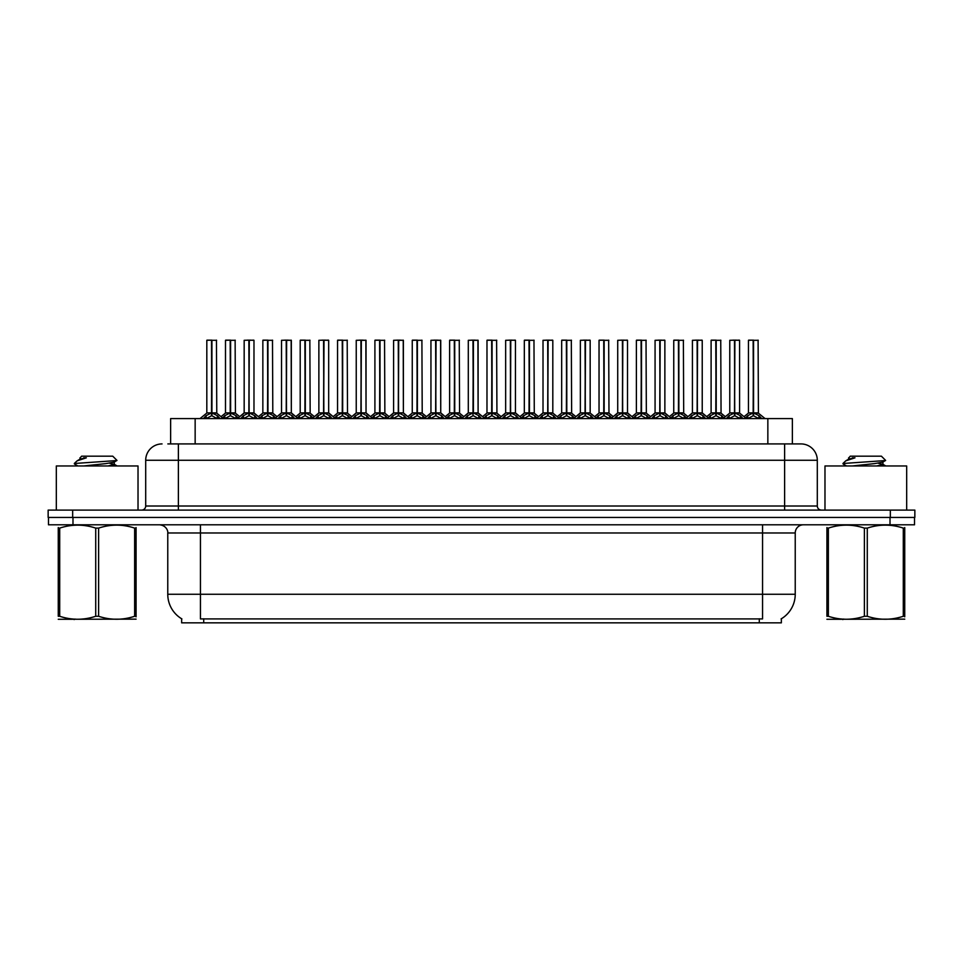 <?xml version="1.0" encoding="UTF-8"?>
<svg xmlns="http://www.w3.org/2000/svg" width="963" height="963" viewBox="0 0 963 963"><rect width="100%" height="100%" fill="white"/><g stroke="black" fill="none" stroke-linecap="round" stroke-linejoin="round"><path stroke-width="1.44" d="M167.851 443.919L178.384 443.919L167.851 443.919L170.632 443.919L170.632 418.592L792.368 418.592L792.368 443.919M781.354 618.776L781.354 622.844L181.646 622.844L181.646 618.776M181.899 618.92A28.601 28.601 0 0 1 167.767 594.255L200.448 594.255L200.448 618.92L762.552 618.92L762.552 594.255L795.233 594.255L795.233 532.972A8.173 8.173 0 0 1 803.407 524.799M167.767 594.255L167.767 532.972C168.176 531.648 166.78 525.557 159.593 524.799M781.101 618.92A28.601 28.601 0 0 0 795.233 594.255M72.983 524.799L914.525 524.799L914.525 517.444L48.475 517.444L48.475 524.799L72.983 524.799L72.983 517.444M914.525 524.799L914.525 517.444M162.049 443.919A16.335 16.335 0 0 0 145.702 460.254L145.702 506.008A4.081 4.081 0 0 1 141.621 510.101M800.951 443.919A16.335 16.335 0 0 1 817.298 460.254L178.384 460.254L178.384 443.919L800.71 443.919M817.298 460.254L817.298 506.008C817.515 508.464 818.875 509.836 821.379 510.101M72.658 510.101L48.15 510.101L48.15 517.444L72.658 517.444L72.658 510.101L890.342 510.101L890.342 517.444L914.85 517.444L914.85 510.101L890.342 510.101M726.307 418.592L729.111 415.643L734.468 412.934L734.468 415.787L734.757 340.156L739.584 340.312L739.584 412.874L734.889 412.934L740.246 415.643L743.051 418.592M734.468 340.156L729.773 340.312L734.468 340.156L729.773 340.312L729.773 412.874L734.468 412.934M734.889 412.934L734.889 415.787L734.745 412.874L739.728 413.187L735.431 413.187M734.613 340.156L734.613 412.874L734.889 340.156M734.468 340.312L734.745 412.874M733.048 340.156L736.31 340.156M740.246 415.643L740.246 418.592L734.889 415.787M734.468 415.787L729.123 418.592L729.111 415.643M744.989 418.592L747.794 415.643L753.138 412.934L753.138 415.787L753.427 340.156L748.612 340.156L753.283 340.156L753.283 412.874L758.928 415.643L761.733 418.592M753.15 340.156L748.456 340.312L748.456 412.874L753.138 412.934M753.572 412.934L753.572 415.787L753.427 412.874L758.254 412.874L753.572 412.874L753.56 340.156M754.113 413.187L758.411 413.187L758.098 340.156M753.138 340.312L753.427 412.874M753.283 340.156L751.718 340.156M758.928 415.643L758.928 418.592L753.572 415.787M753.138 415.787L747.806 418.592M734.889 340.312L739.415 340.156M138.022 510.101L138.022 465.972L56.323 465.972L56.323 510.101M136.084 619.149L58.262 619.281M136.084 616.814L136.084 616.272C136.084 620.232 136.084 620.232 136.084 616.272L134.639 616.272L134.639 528.109C122.674 524.149 110.673 524.149 98.611 528.109L95.722 528.109C83.769 524.149 71.768 524.149 59.706 528.109L58.262 528.109C58.262 524.149 58.262 524.149 58.262 528.109L58.262 527.568M98.611 528.109L98.611 616.272C110.576 620.232 122.578 620.232 134.639 616.272M98.611 616.272L95.722 616.272L95.722 528.109M136.084 527.58L136.084 528.109C136.084 524.149 136.084 524.149 136.084 528.109L134.639 528.109M77.859 465.972L74.512 464.022L74.945 463.456L74.344 463.841M83.625 465.972L105.774 463.624L114.164 462.144L116.968 460.398L112.731 456.173L81.602 456.173L80.206 457.822M116.908 460.543L74.945 463.456M74.344 463.432L77.136 460.832L86.333 457.822L83.649 457.822M136.084 528.109L136.084 616.272M59.706 528.109L59.706 616.272L58.262 616.272L58.262 528.109M59.706 616.272C71.659 620.232 83.673 620.232 95.722 616.272M58.262 616.272C58.262 620.232 58.262 620.232 58.262 616.272M114.164 462.144L114.38 464.491L109.457 463.191M107.988 465.972L114.38 464.491M77.136 460.832L80.182 459.05L86.333 457.822M906.677 510.101L906.677 465.972L824.978 465.972L824.978 510.101M904.739 619.149L826.916 619.281M904.739 616.814L904.739 616.272C904.739 620.232 904.739 620.232 904.739 616.272L903.294 616.272L903.294 528.109C891.341 524.149 879.327 524.149 867.278 528.109L864.389 528.109C852.424 524.149 840.422 524.149 828.361 528.109L826.916 528.109C826.916 524.149 826.916 524.149 826.916 528.109L826.916 527.568M867.278 528.109L867.278 616.272C879.231 620.232 891.232 620.232 903.294 616.272M867.278 616.272L864.389 616.272L864.389 528.109M904.739 527.58L904.739 528.109C904.739 524.149 904.739 524.149 904.739 528.109L903.294 528.109M846.513 465.972L843.167 464.022L843.6 463.456L842.998 463.841M852.279 465.972L874.44 463.624L882.818 462.144L885.623 460.398L881.398 456.173L850.269 456.173L848.86 457.822M885.575 460.543L843.6 463.456M842.998 463.432L845.791 460.832L854.988 457.822L852.303 457.822M904.739 528.109L904.739 616.272M828.361 528.109L828.361 616.272L826.916 616.272L826.916 528.109M828.361 616.272C840.326 620.232 852.327 620.232 864.389 616.272M826.916 616.272C826.916 620.232 826.916 620.232 826.916 616.272M882.818 462.144L883.035 464.491L878.112 463.191M876.643 465.972L883.035 464.491M845.791 460.832L848.836 459.05L854.988 457.822M688.954 418.592L691.759 415.643L697.116 412.934L697.116 415.787L697.393 340.156L702.232 340.312L702.232 412.874L697.537 412.934L702.894 415.643L705.698 418.592M697.116 340.156L692.421 340.312L697.116 340.156L692.421 340.312L692.421 412.874L697.116 412.934M697.537 412.934L697.537 415.787L697.393 412.874L702.376 413.187L698.079 413.187M697.248 340.156L697.248 412.874L697.537 340.156M697.116 340.312L697.393 412.874M695.695 340.156L698.957 340.156M702.894 415.643L702.894 418.592L697.537 415.787M697.116 415.787L691.771 418.592M651.602 418.592L654.407 415.643L659.751 412.934L659.751 415.787L660.04 340.156L664.867 340.312L664.867 412.874L660.185 412.934L665.541 415.643L668.346 418.592M659.763 340.156L655.069 340.312L659.763 340.156L655.069 340.312L655.069 412.874L659.751 412.934M660.185 412.934L660.185 415.787L660.04 412.874L665.024 413.187L660.726 413.187M659.896 340.156L659.896 412.874L660.173 340.156M659.751 340.312L660.04 412.874M658.331 340.156L661.605 340.156M665.541 415.643L665.541 418.592L660.185 415.787M659.751 415.787L654.419 418.592L654.407 415.643M614.25 418.592L617.042 415.643L622.399 412.934L622.399 415.787L622.688 340.156L627.515 340.312L627.515 412.874L622.832 412.934L628.189 415.643L630.982 418.592M622.411 340.156L617.716 340.312L622.411 340.156L617.716 340.312L617.716 412.874L622.399 412.934M622.832 412.934L622.832 415.787L622.688 412.874L627.671 413.187L623.374 413.187M622.543 340.156L622.543 412.874L622.82 340.156M622.399 340.312L622.688 412.874M620.979 340.156L624.253 340.156M628.189 415.643L628.189 418.592L622.832 415.787M622.399 415.787L617.066 418.592L617.042 415.643M576.897 418.592L579.69 415.643L585.047 412.934L585.047 415.787L585.335 340.156L590.163 340.312L590.163 412.874L585.48 412.934L590.825 415.643L593.629 418.592M585.059 340.156L580.364 340.312L585.059 340.156L580.364 340.312L580.364 412.874L585.047 412.934M585.48 412.934L585.48 415.787L585.335 412.874L590.319 413.187L586.01 413.187M585.191 340.156L585.191 412.874L585.468 340.156M585.047 340.312L585.335 412.874M583.626 340.156L586.9 340.156M590.825 415.643L590.825 418.592L585.48 415.787M585.047 415.787L579.702 418.592M697.537 340.312L702.063 340.156M660.185 340.312L664.711 340.156M622.832 340.312L627.358 340.156M585.48 340.312L590.006 340.156M707.636 418.592L710.429 415.643L715.786 412.934L715.786 415.787L716.075 340.156L711.26 340.156L715.93 340.156L715.93 412.874L721.576 415.643L724.369 418.592M715.798 340.156L711.103 340.312L711.103 412.874L715.786 412.934M716.219 412.934L716.219 415.787L716.075 412.874L720.902 412.874L716.219 412.874L716.207 340.156M716.749 413.187L721.058 413.187L720.745 340.156M715.786 340.312L716.075 412.874M715.93 340.156L714.365 340.156M721.576 415.643L721.576 418.592L716.219 415.787M715.786 415.787L710.441 418.592L710.429 415.643M670.272 418.592L673.077 415.643L678.434 412.934L678.434 415.787L678.722 340.156L673.907 340.156L678.578 340.156L678.578 412.874L684.212 415.643L687.016 418.592M678.446 340.156L673.751 340.312L673.751 412.874L678.434 412.934M678.867 412.934L678.867 415.787L678.722 412.874L683.549 412.874L678.867 412.874L678.855 340.156M679.397 413.187L683.694 413.187L683.381 340.156M678.434 340.312L678.722 412.874M678.578 340.156L677.013 340.156M684.212 415.643L684.212 418.592L678.867 415.787M678.434 415.787L673.089 418.592L673.077 415.643M632.92 418.592L635.724 415.643L641.081 412.934L641.081 415.787L641.37 340.156L636.555 340.156L641.226 340.156L641.226 412.874L646.859 415.643L649.664 418.592M641.081 340.156L636.387 340.312L636.387 412.874L641.081 412.934M641.502 412.934L641.502 415.787L641.37 412.874L646.197 412.874L641.502 412.874L641.502 340.156M642.044 413.187L646.342 413.187L646.029 340.156M641.081 340.312L641.37 412.874M641.226 340.156L639.661 340.156M646.859 415.643L646.859 418.592L641.502 415.787M641.081 415.787L635.736 418.592M595.567 418.592L598.372 415.643L603.729 412.934L603.729 415.787L604.006 340.156L599.203 340.156L603.873 340.156L603.873 412.874L609.507 415.643L612.312 418.592M603.729 340.156L599.034 340.312L599.034 412.874L603.729 412.934M604.15 412.934L604.15 415.787L604.006 412.874L608.845 412.874L604.15 412.874L604.15 340.156M604.692 413.187L608.989 413.187L608.676 340.156M603.729 340.312L604.006 412.874M603.873 340.156L602.308 340.156M609.507 415.643L609.507 418.592L604.15 415.787M603.729 415.787L598.384 418.592L598.372 415.643M539.533 418.592L542.338 415.643L547.694 412.934L547.694 415.787L547.983 340.156L552.81 340.312L552.81 412.874L548.116 412.874L553.472 415.643L556.277 418.592M547.706 340.156L543.012 340.312L547.706 340.156L543.012 340.312L543.012 412.874L547.694 412.934M548.128 412.934L548.128 415.787L547.983 412.874L552.955 413.187L548.657 413.187M547.839 340.156L547.839 412.874L548.116 340.156M547.694 340.312L547.983 412.874M546.274 340.156L549.536 340.156M553.472 415.643L553.472 418.592L548.128 415.787M547.694 415.787L542.35 418.592L542.338 415.643M502.18 418.592L504.985 415.643L510.342 412.934L510.342 415.787L510.619 340.156L515.458 340.312L515.458 412.874L510.763 412.934L516.12 415.643L518.925 418.592M510.342 340.156L505.647 340.312L510.342 340.156L505.647 340.312L505.647 412.874L510.342 412.934M510.763 412.934L510.763 415.787L510.619 412.874L515.602 413.187L511.305 413.187M510.486 340.156L510.486 412.874L510.763 340.156M510.342 340.312L510.619 412.874M508.921 340.156L512.184 340.156M516.12 415.643L516.12 418.592L510.763 415.787M510.342 415.787L504.997 418.592L504.985 415.643M464.828 418.592L467.633 415.643L472.989 412.934L472.989 415.787L473.266 340.156L478.105 340.312L478.105 412.874L473.411 412.934L478.767 415.643L481.572 418.592M472.989 340.156L468.295 340.312L472.989 340.156L468.295 340.312L468.295 412.874L472.989 412.934M473.411 412.934L473.411 340.156M473.122 340.156L473.122 412.874L478.25 413.187L473.952 413.187M472.989 340.312L473.266 412.874M471.569 340.156L474.831 340.156M478.755 418.592L473.411 415.787M472.989 415.787L467.645 418.592L467.633 415.643M427.476 418.592L430.28 415.643L435.625 412.934L435.625 415.787L435.914 340.156L440.741 340.312L440.741 412.874L436.058 412.934L441.415 415.643L444.22 418.592M435.637 340.156L430.943 340.312L435.637 340.156L430.943 340.312L430.943 412.874L435.625 412.934M436.058 412.934L436.058 415.787L435.914 412.874L440.741 412.874L440.585 340.156M435.77 340.156L435.77 412.874L436.046 340.156M435.625 340.312L435.914 412.874M434.205 340.156L437.479 340.156M441.415 415.643L441.415 418.592L436.058 415.787M435.625 415.787L430.292 418.592L430.28 415.643M558.215 418.592L561.02 415.643L566.376 412.934L566.376 415.787L566.653 340.156L561.85 340.156L566.509 340.156L566.509 412.874L572.154 415.643L574.959 418.592M566.376 340.156L561.682 340.312L561.682 412.874L566.376 412.934M566.798 412.934L566.798 415.787L566.653 412.874L571.492 412.874L566.798 412.874L566.786 340.156M567.339 413.187L571.637 413.187L571.324 340.156M566.376 340.312L566.653 412.874M566.509 340.156L564.956 340.156M572.154 415.643L572.154 418.592L566.798 415.787M566.376 415.787L561.032 418.592L561.02 415.643M520.863 418.592L523.667 415.643L529.012 412.934L529.012 415.787L529.301 340.156L524.486 340.156L529.156 340.156L529.156 412.874L534.802 415.643L537.607 418.592M529.024 340.156L524.329 340.312L524.329 412.874L529.012 412.934M529.445 412.934L529.445 415.787L529.301 412.874L534.128 412.874L529.445 412.874L529.433 340.156M529.987 413.187L534.284 413.187L533.971 340.156M529.012 340.312L529.301 412.874M529.156 340.156L527.592 340.156M534.79 418.592L529.445 415.787M529.012 415.787L523.679 418.592L523.667 415.643M483.51 418.592L486.303 415.643L491.66 412.934L491.66 415.787L491.949 340.156L487.134 340.156L491.804 340.156L491.804 412.874L497.45 415.643L500.242 418.592M491.672 340.156L486.977 340.312L486.977 412.874L491.66 412.934M492.093 412.934L492.093 415.787L491.949 412.874L496.776 412.874L492.093 412.874L492.081 340.156M492.623 413.187L496.932 413.187L496.619 340.156M491.66 340.312L491.949 412.874M491.804 340.156L490.239 340.156M497.45 415.643L497.45 418.592L492.093 415.787M491.66 415.787L486.315 418.592L486.303 415.643M446.146 418.592L448.951 415.643L454.307 412.934L454.307 415.787L454.596 340.156L449.781 340.156L454.452 340.156L454.452 412.874L460.085 415.643L462.89 418.592M454.319 340.156L449.625 340.312L449.625 412.874L454.307 412.934M454.741 412.934L454.741 415.787L454.596 412.874L459.423 412.874L454.741 412.874L454.729 340.156M455.27 413.187L459.568 413.187L459.255 340.156M454.307 340.312L454.596 412.874M454.452 340.156L452.887 340.156M460.085 415.643L460.085 418.592L454.741 415.787M454.307 415.787L448.963 418.592L448.951 415.643M548.128 340.312L552.642 340.156M510.763 340.312L515.289 340.156M478.105 412.874L477.937 340.156M390.123 418.592L392.916 415.643L398.273 412.934L398.273 415.787L398.562 340.156L403.389 340.312L403.389 412.874L398.706 412.934L404.063 415.643L406.855 418.592M398.285 340.156L393.59 340.312L398.285 340.156L393.59 340.312L393.59 412.874L398.273 412.934M398.706 412.934L398.706 415.787L398.562 412.874L403.389 412.874L403.232 340.156M398.417 340.156L398.417 412.874L398.694 340.156M398.273 340.312L398.562 412.874M396.852 340.156L400.127 340.156M404.063 415.643L404.063 418.592L398.706 415.787M398.273 415.787L392.94 418.592M352.771 418.592L355.564 415.643L360.92 412.934L360.92 415.787L361.209 340.156L366.036 340.312L366.036 412.874L361.354 412.934L366.698 415.643L369.503 418.592M360.932 340.156L356.238 340.312L360.932 340.156L356.238 340.312L356.238 412.874L360.92 412.934M361.354 412.934L361.354 415.787L361.209 412.874L366.036 412.874L365.88 340.156M361.065 340.156L361.065 412.874L361.342 340.156M360.92 340.312L361.209 412.874M359.5 340.156L362.774 340.156M366.686 418.592L361.354 415.787M360.92 415.787L355.576 418.592L355.564 415.643M315.407 418.592L318.211 415.643L323.568 412.934L323.568 415.787L323.857 340.156L328.684 340.312L328.684 412.874L323.989 412.874L329.346 415.643L332.151 418.592M323.58 340.156L318.873 340.312L323.58 340.156L318.873 340.312L318.873 412.874L323.568 412.934M324.001 412.934L324.001 415.787L323.857 412.874L328.828 413.187L324.531 413.187M323.712 340.156L323.712 412.874L323.989 340.156M323.568 340.312L323.857 412.874M322.148 340.156L325.41 340.156M329.346 415.643L329.346 418.592L324.001 415.787M323.568 415.787L318.223 418.592L318.211 415.643M278.054 418.592L280.859 415.643L286.216 412.934L286.216 415.787L286.493 340.156L291.332 340.312L291.332 412.874L286.637 412.934L291.994 415.643L294.798 418.592M286.216 340.156L281.521 340.312L286.216 340.156L281.521 340.312L281.521 412.874L286.216 412.934M286.637 412.934L286.637 415.787L286.493 412.874L291.332 412.874L291.163 340.156M286.36 340.156L286.36 412.874L286.637 340.156M286.216 340.312L286.493 412.874M284.795 340.156L288.057 340.156M291.994 415.643L291.994 418.592L286.637 415.787M286.216 415.787L280.871 418.592M240.702 418.592L243.507 415.643L248.863 412.934L248.863 415.787L249.14 340.156L253.979 340.312L253.979 412.874L249.285 412.934L254.641 415.643L257.446 418.592M248.863 340.156L244.169 340.312L248.863 340.156L244.169 340.312L244.169 412.874L248.863 412.934M249.285 412.934L249.285 415.787L249.14 412.874L254.124 413.187L249.826 413.187M248.996 340.156L248.996 412.874L249.285 340.156M248.863 340.312L249.14 412.874M247.443 340.156L250.705 340.156M254.641 415.643L254.641 418.592L249.285 415.787M248.863 415.787L243.519 418.592L243.507 415.643M203.349 418.592L206.154 415.643L211.499 412.934L211.499 415.787L211.788 340.156L206.985 340.156L211.643 340.156L211.643 412.874L217.289 415.643L220.094 418.592M211.511 340.156L206.816 340.312L206.816 412.874L211.499 412.934M211.932 412.934L211.932 415.787L211.788 412.874L216.615 412.874L211.932 412.874L211.92 340.156M212.474 413.187L216.771 413.187L216.458 340.156M211.499 340.312L211.788 412.874M211.643 340.156L210.078 340.156M217.289 415.643L217.289 418.592L211.932 415.787M211.499 415.787L206.166 418.592L206.154 415.643M408.794 418.592L411.598 415.643L416.955 412.934L416.955 415.787L417.244 340.156L412.429 340.156L417.099 340.156L417.099 412.874L422.733 415.643L425.538 418.592M416.955 340.156L412.26 340.312L412.26 412.874L416.955 412.934M417.376 412.934L417.376 415.787L417.244 412.874L422.071 412.874L417.376 412.874L417.376 340.156M417.918 413.187L422.215 413.187L421.902 340.156M416.955 340.312L417.244 412.874M417.099 340.156L415.535 340.156M422.721 418.592L417.376 415.787M416.955 415.787L411.61 418.592L411.598 415.643M371.441 418.592L374.246 415.643L379.603 412.934L379.603 415.787L379.879 340.156L375.076 340.156L379.747 340.156L379.747 412.874L385.381 415.643L388.185 418.592M379.603 340.156L374.908 340.312L374.908 412.874L379.603 412.934M380.024 412.934L380.024 415.787L379.879 412.874L384.719 412.874L380.024 412.874L380.024 340.156M380.566 413.187L384.863 413.187L384.55 340.156M379.603 340.312L379.879 412.874M379.747 340.156L378.182 340.156M385.381 415.643L385.381 418.592L380.024 415.787M379.603 415.787L374.258 418.592L374.246 415.643M334.089 418.592L336.894 415.643L342.25 412.934L342.25 415.787L342.527 340.156L337.724 340.156L342.383 340.156L342.383 412.874L348.028 415.643L350.833 418.592M342.25 340.156L337.556 340.312L337.556 412.874L342.25 412.934M342.672 412.934L342.672 415.787L342.527 412.874L347.366 412.874L342.672 412.874L342.659 340.156M343.213 413.187L347.511 413.187L347.198 340.156M342.25 340.312L342.527 412.874M342.383 340.156L340.83 340.156M348.028 415.643L348.028 418.592L342.672 415.787M342.25 415.787L336.906 418.592M296.736 418.592L299.541 415.643L304.886 412.934L304.886 415.787L305.175 340.156L300.36 340.156L305.03 340.156L305.03 412.874L310.676 415.643L313.481 418.592M304.898 340.156L300.203 340.312L300.203 412.874L304.886 412.934M305.319 412.934L305.319 415.787L305.175 412.874L310.002 412.874L305.319 412.874L305.307 340.156M305.861 413.187L310.158 413.187L309.845 340.156M304.886 340.312L305.175 412.874M305.03 340.156L303.465 340.156M310.676 415.643L310.676 418.592L305.319 415.787M304.886 415.787L299.553 418.592L299.541 415.643M259.384 418.592L262.177 415.643L267.533 412.934L267.533 415.787L267.822 340.156L263.007 340.156L267.678 340.156L267.678 412.874L273.323 415.643L276.116 418.592M267.545 340.156L262.851 340.312L262.851 412.874L267.533 412.934M267.967 412.934L267.967 415.787L267.822 412.874L272.649 412.874L267.967 412.874L267.955 340.156M268.496 413.187L272.806 413.187L272.493 340.156M267.533 340.312L267.822 412.874M267.678 340.156L266.113 340.156M273.323 415.643L273.323 418.592L267.967 415.787M267.533 415.787L262.189 418.592L262.177 415.643M222.02 418.592L224.824 415.643L230.181 412.934L230.181 415.787L230.47 340.156L225.655 340.156L230.326 340.156L230.326 412.874L235.959 415.643L238.764 418.592M230.193 340.156L225.498 340.312L225.498 412.874L230.181 412.934M230.614 412.934L230.614 415.787L230.47 412.874L235.297 412.874L230.614 412.874L230.602 340.156M231.144 413.187L235.441 413.187L235.128 340.156M230.181 340.312L230.47 412.874M230.326 340.156L228.761 340.156M235.959 415.643L235.959 418.592L230.614 415.787M230.181 415.787L224.836 418.592M430.943 340.312L430.943 412.874L435.625 412.874M356.238 340.312L356.238 412.874L360.92 412.874M324.001 340.312L328.515 340.156M249.285 340.312L253.811 340.156M759.289 622.844L759.289 618.776M203.711 622.844L203.711 618.776M195.152 443.919L195.152 418.592M767.848 443.919L767.848 418.592M762.552 524.799L762.552 532.972L167.767 532.972M795.233 532.972L762.552 532.972L762.552 594.255L200.448 594.255L200.448 524.799M890.017 524.799L890.017 517.444M178.384 510.101L178.384 460.254L145.702 460.254M145.702 506.008L817.298 506.008M784.616 443.919L784.616 510.101M733.926 413.187L729.785 412.874L734.468 412.874M741.101 416.389L741.101 418.592M728.257 416.389L728.257 418.592M752.609 413.187L748.456 412.874L753.138 412.874M758.254 340.312L753.572 340.312M759.783 416.389L759.783 418.592M747.794 415.643L747.794 418.592M746.927 416.389L746.927 418.592M696.574 413.187L692.421 412.874L697.116 412.874M703.748 416.389L703.748 418.592M691.759 415.643L691.759 418.592M690.904 416.389L690.904 418.592M659.222 413.187L655.069 412.874L659.751 412.874M666.396 416.389L666.396 418.592M653.54 416.389L653.54 418.592M621.869 413.187L617.716 412.874L622.399 412.874M629.044 416.389L629.044 418.592M616.188 416.389L616.188 418.592M584.505 413.187L580.364 412.874L585.047 412.874M591.691 416.389L591.691 418.592M579.69 415.643L579.69 418.592M578.835 416.389L578.835 418.592M715.256 413.187L711.103 412.874L715.786 412.874M720.902 340.312L716.219 340.312M722.431 416.389L722.431 418.592M709.575 416.389L709.575 418.592M677.892 413.187L673.751 412.874L678.434 412.874M683.549 340.312L678.867 340.312M685.078 416.389L685.078 418.592M672.222 416.389L672.222 418.592M640.539 413.187L636.399 412.874L641.081 412.874M646.197 340.312L641.502 340.312M647.726 416.389L647.726 418.592M635.724 415.643L635.724 418.592M634.87 416.389L634.87 418.592M603.187 413.187L599.034 412.874L603.729 412.874M608.845 340.312L604.15 340.312M610.361 416.389L610.361 418.592M597.517 416.389L597.517 418.592M547.153 413.187L543.012 412.874L547.694 412.874M554.339 416.389L554.339 418.592M541.483 416.389L541.483 418.592M509.8 413.187L505.659 412.874L510.342 412.874M516.975 416.389L516.975 418.592M504.131 416.389L504.131 418.592M472.448 413.187L468.295 412.874L472.989 412.874M478.105 340.312L473.411 340.312M478.767 415.643L478.767 418.592M479.622 416.389L479.622 418.592M466.778 416.389L466.778 418.592M435.095 413.187L430.943 412.874L424.129 418.592M447.554 418.592L440.741 412.874L436.6 413.187M440.741 340.312L436.058 340.312M442.27 416.389L442.27 418.592M429.414 416.389L429.414 418.592M565.835 413.187L561.682 412.874L566.376 412.874M571.492 340.312L566.798 340.312M573.009 416.389L573.009 418.592M560.153 416.389L560.153 418.592M528.482 413.187L524.329 412.874L529.012 412.874M534.128 340.312L529.445 340.312M534.802 415.643L534.802 418.592M535.657 416.389L535.657 418.592M522.801 416.389L522.801 418.592M491.13 413.187L486.977 412.874L491.66 412.874M496.776 340.312L492.093 340.312M498.304 416.389L498.304 418.592M485.448 416.389L485.448 418.592M453.766 413.187L449.625 412.874L454.307 412.874M459.423 340.312L454.741 340.312M460.952 416.389L460.952 418.592M448.096 416.389L448.096 418.592M397.743 413.187L393.59 412.874L398.273 412.874M410.202 418.592L403.389 412.874L399.248 413.187M403.389 340.312L398.706 340.312M404.917 416.389L404.917 418.592M392.916 415.643L392.916 418.592M392.061 416.389L392.061 418.592M360.379 413.187L356.238 412.874L349.425 418.592M372.85 418.592L366.036 412.874L361.883 413.187M366.036 340.312L361.354 340.312M366.698 415.643L366.698 418.592M367.565 416.389L367.565 418.592M354.709 416.389L354.709 418.592M323.026 413.187L318.885 412.874L323.568 412.874M330.213 416.389L330.213 418.592M317.357 416.389L317.357 418.592M285.674 413.187L281.533 412.874L286.216 412.874M298.145 418.592L291.332 412.874L287.179 413.187M291.332 340.312L286.637 340.312M292.848 416.389L292.848 418.592M280.859 415.643L280.859 418.592M280.004 416.389L280.004 418.592M248.322 413.187L244.169 412.874L248.863 412.874M255.496 416.389L255.496 418.592M242.652 416.389L242.652 418.592M210.969 413.187L206.816 412.874L211.499 412.874M216.615 340.312L211.932 340.312M218.144 416.389L218.144 418.592M205.288 416.389L205.288 418.592M416.413 413.187L412.272 412.874L416.955 412.874M422.071 340.312L417.376 340.312M422.733 415.643L422.733 418.592M423.6 416.389L423.6 418.592M410.744 416.389L410.744 418.592M379.061 413.187L374.908 412.874L379.603 412.874M384.719 340.312L380.024 340.312M386.235 416.389L386.235 418.592M373.391 416.389L373.391 418.592M341.709 413.187L337.556 412.874L342.25 412.874M347.366 340.312L342.672 340.312M348.883 416.389L348.883 418.592M336.894 415.643L336.894 418.592M336.027 416.389L336.027 418.592M304.356 413.187L300.203 412.874L304.886 412.874M310.002 340.312L305.319 340.312M311.531 416.389L311.531 418.592M298.674 416.389L298.674 418.592M267.004 413.187L262.851 412.874L267.533 412.874M272.649 340.312L267.967 340.312M274.178 416.389L274.178 418.592M261.322 416.389L261.322 418.592M229.639 413.187L225.498 412.874L230.181 412.874M235.297 340.312L230.614 340.312M236.826 416.389L236.826 418.592M224.824 415.643L224.824 418.592M223.97 416.389L223.97 418.592M721.058 413.187L725.344 416.666L729.629 413.187L722.96 418.592M748.311 413.187L744.014 416.666L739.728 413.187L746.397 418.592M758.411 413.187L765.067 418.592M75.042 619.053L74.127 619.582M79.965 457.822L79.965 459.303M114.164 464.238L117.137 465.972M843.696 619.053L842.794 619.582M848.62 457.822L848.62 459.303M882.818 464.238L885.791 465.972M692.421 412.874L685.608 418.592M702.22 412.874L709.045 418.592M655.069 412.874L648.255 418.592M664.867 412.874L671.68 418.592M617.716 412.874L610.903 418.592M627.515 412.874L634.328 418.592M580.364 412.874L573.551 418.592M598.89 413.187L594.604 416.666L590.319 413.187L596.976 418.592M692.277 413.187L687.991 416.666L683.694 413.187M702.376 413.187L706.661 416.666L710.947 413.187M654.924 413.187L650.627 416.666L646.342 413.187M665.024 413.187L669.309 416.666L673.594 413.187M617.56 413.187L613.275 416.666L608.989 413.187M627.671 413.187L631.957 416.666L636.242 413.187M580.208 413.187L575.922 416.666L571.637 413.187M543.012 412.874L536.198 418.592M561.537 413.187L557.252 416.666L552.955 413.187L559.623 418.592M505.659 412.874L498.834 418.592M515.458 412.874L522.271 418.592M468.295 412.874L461.482 418.592M478.093 412.874L484.919 418.592M524.185 413.187L519.888 416.666L515.602 413.187M534.284 413.187L538.57 416.666L542.855 413.187M486.821 413.187L482.535 416.666L478.25 413.187M496.932 413.187L501.217 416.666L505.503 413.187M449.468 413.187L445.183 416.666L440.898 413.187M459.568 413.187L463.865 416.666L468.15 413.187M393.59 412.874L386.777 418.592M318.885 412.874L312.072 418.592M328.684 412.874L335.497 418.592M281.533 412.874L274.708 418.592M244.169 412.874L237.355 418.592M253.967 412.874L260.792 418.592M206.672 413.187L200.003 418.592M216.771 413.187L223.428 418.592M412.116 413.187L407.831 416.666L403.545 413.187M422.215 413.187L426.501 416.666L430.798 413.187M374.763 413.187L370.478 416.666L366.193 413.187M384.863 413.187L389.148 416.666L393.434 413.187M337.411 413.187L333.126 416.666L328.828 413.187M347.511 413.187L351.796 416.666L356.081 413.187M300.059 413.187L295.761 416.666L291.476 413.187M310.158 413.187L314.444 416.666L318.729 413.187M262.694 413.187L258.409 416.666L254.124 413.187M272.806 413.187L277.091 416.666L281.377 413.187M225.342 413.187L221.057 416.666M235.441 413.187L239.739 416.666L244.024 413.187"/></g></svg>
